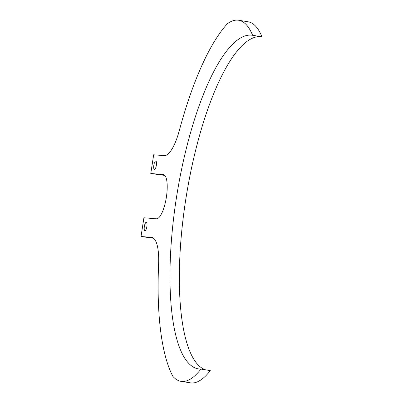 <?xml version="1.0" encoding="UTF-8"?>
<svg xmlns="http://www.w3.org/2000/svg" width="403" height="403" viewBox="0 0 403 403"><rect width="100%" height="100%" fill="white"/><g stroke="black" fill="none" stroke-linecap="round" stroke-linejoin="round"><path stroke-width="0.6" d="M154.44 169.507A4.307 1.254 99.2 0 1 154.409 169.502A4.307 1.254 99.2 0 1 153.85 165.099A4.307 1.254 99.2 0 1 155.754 160.993A4.307 1.254 99.2 0 1 155.785 160.999A4.307 1.254 99.2 0 1 156.339 165.401A4.307 1.254 99.2 0 1 154.44 169.507M144.949 230.788A4.307 1.254 99.2 0 1 144.924 230.783A4.307 1.254 99.2 0 1 144.365 226.38A4.307 1.254 99.2 0 1 146.269 222.275A4.307 1.254 99.2 0 1 146.294 222.28A4.307 1.254 99.2 0 1 146.853 226.682A4.307 1.254 99.2 0 1 144.949 230.788M200.926 369.093A129.222 37.565 99.2 0 1 181.007 381.334L190.382 382.85A129.222 37.565 99.2 0 0 210.301 370.609L200.926 369.093A168.988 49.126 99.2 0 1 199.631 369.042A168.988 49.126 99.2 0 1 198.523 368.911A168.988 49.126 99.2 0 1 176.68 196.145A168.988 49.126 99.2 0 1 251.321 35.126A168.988 49.126 99.2 0 1 252.429 35.263A168.988 49.126 99.2 0 1 252.6 35.293A129.222 37.565 -80.8 0 0 238.631 20.251A129.222 37.565 -80.8 0 0 237.785 20.15A129.222 37.565 -80.8 0 0 227.473 23.641A192.972 56.098 99.2 0 0 179.436 130.139A41.353 12.019 99.2 0 1 164.102 155.649L153.674 154.787L150.777 173.512L164.837 175.416M205.56 369.843A168.988 49.126 99.2 0 1 186.71 193.581A168.988 49.126 99.2 0 1 260.696 36.643A168.988 49.126 99.2 0 1 261.633 36.749M252.6 35.293L261.975 36.804A129.222 37.565 -80.8 0 0 248.006 21.767L238.631 20.251M150.777 173.512L163.291 174.544A22.397 6.513 -80.8 0 1 163.437 174.564A22.397 6.513 -80.8 0 1 166.333 197.46A22.397 6.513 -80.8 0 1 156.44 218.804L143.921 217.771L141.025 236.496L153.603 238.274M181.007 381.334A129.222 37.565 99.2 0 1 172.872 376.357A192.972 56.098 99.2 0 1 158.601 264.721A41.353 12.019 99.2 0 0 151.724 237.392A41.353 12.019 99.2 0 0 151.452 237.357L151.991 237.443M141.025 236.496L151.452 237.357M163.291 174.544L163.583 174.595"/></g></svg>
